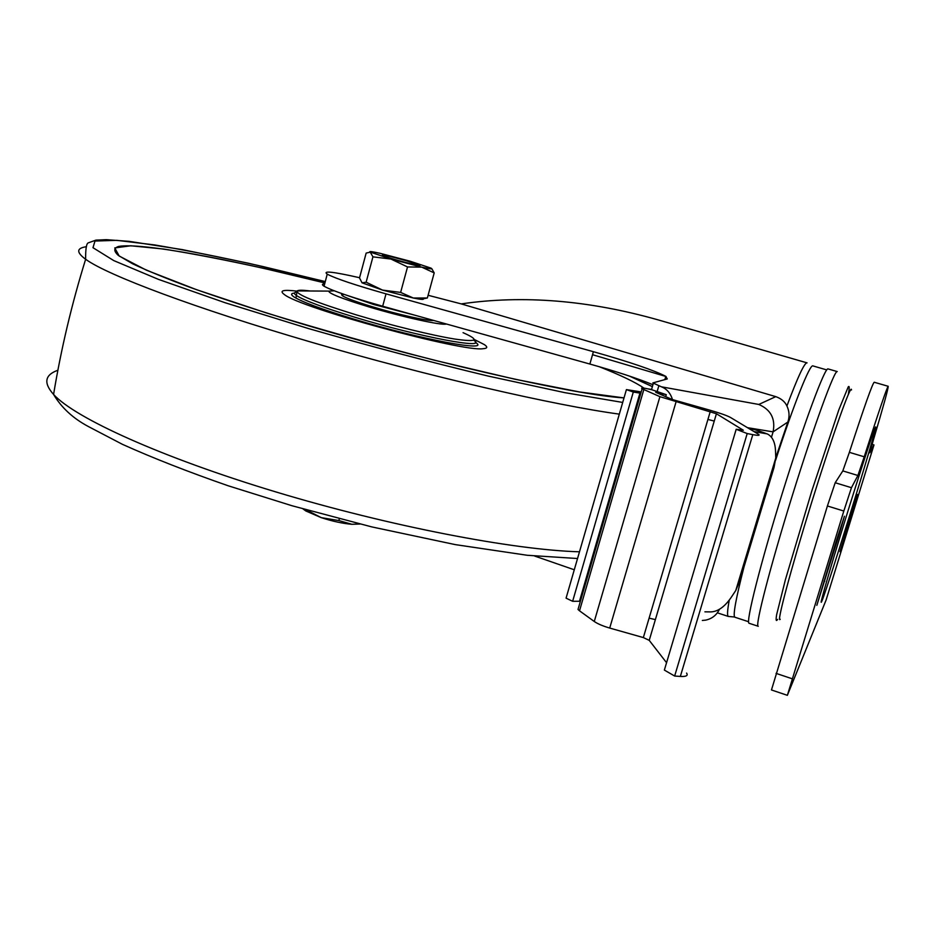 <?xml version="1.0" encoding="UTF-8"?>
<svg xmlns="http://www.w3.org/2000/svg" width="935" height="935" viewBox="0 0 935 935"><rect width="100%" height="100%" fill="white"/><g stroke="black" fill="none" stroke-linecap="round" stroke-linejoin="round"><path stroke-width="1.4" d="M423.473 298.768L427.365 297.985L413.34 298.02L400.636 292.41L382.579 290.107L366.134 282.206L362.044 282.826L359.507 277.929L366.158 253.081L370.26 252.158L372.936 256.844L390.947 259.053L370.026 252.018C368.799 251.106 372.224 251.562 380.3 253.373L410.208 261.239L430.942 268.1C433.197 269.315 430.123 269 421.732 267.141L390.947 259.053L407.531 266.942L421.732 267.141L434.202 272.903L431.806 268.707M406.62 260.83L419.511 265.143C424.759 267.761 387.733 258.083 382.368 255.419C381.386 254.238 389.474 256.05 406.62 260.83M366.134 282.206L372.936 256.844M400.636 292.41L407.531 266.942M427.365 297.985L434.202 272.903M423.239 298.826C424.128 299.808 420.832 299.527 413.34 298.02L382.579 290.107L362.044 282.826M305.733 509.668L321.278 517.651L338.856 520.561L339.335 518.785M338.856 520.561L351.841 524.29L359.694 523.951M302.952 508.885L305.815 510.966L321.278 517.651C332.451 521.286 342.631 523.506 351.841 524.29L360.022 524.032M285.163 318.753C415.853 358.958 574.546 395.189 624.019 397.901L579.443 391.94L514.601 379.154L434.915 360.349C376.852 345.331 320.623 329.517 266.241 312.898L196.525 289.686L146.433 270.192L119.189 256.038L114.771 247.927L130.806 245.776L163.719 249.049C192.575 253.607 226.141 260.094 264.43 268.52L324.912 282.954C229.437 259.042 141.676 242.434 118.628 246.419C113.673 248.032 113.567 251.012 118.289 255.384L132.723 263.834C147.286 270.729 166.944 278.77 191.71 287.957C219.176 297.669 250.335 307.931 285.163 318.753M643.935 388.118C635.777 382.427 620.887 375.286 599.277 366.719C620.887 375.286 635.777 382.427 643.935 388.118M294.49 293.099C290.902 293.403 290.668 294.63 293.789 296.792C301.783 301.853 321.698 309.263 353.535 319.01C420.645 339.522 492.593 352.775 475.342 342.374M346.885 295.331L373.544 304.459L415.07 315.259M343.087 294.233L341.544 294.712L342.642 295.916C346.792 298.394 356.866 302.052 372.89 306.902C398.859 314.744 429.609 321.535 433.571 320.425M334.239 290.82L328.793 291.101C328.559 293.368 341.813 298.604 368.565 306.797C402.506 317.047 442.465 325.789 446.404 324.001M296.874 291.124C283.212 289.488 279.016 290.598 284.275 294.467C299.516 307.732 463.176 352.296 483.138 348.697C487.521 348.381 487.895 347.002 484.272 344.559L474.232 339.452M324.667 283.854C321.944 283.936 321.733 284.719 324.048 286.203C332.217 290.762 351.77 297.435 382.684 306.224L589.868 364.042C616.516 371.546 637.541 378.43 652.946 384.706M592.533 354.704L666.071 376.524M666.281 394.687L651.987 389.801C643.701 387.815 640.405 387.476 642.123 388.773L659.911 396.662L716.42 413.749L743.36 430.24L736.196 429.282L747.205 433.548L752.792 434.635C758.565 435.71 760.389 435.546 758.238 434.144L730.48 417.454C726.74 415.456 719.553 412.943 708.905 409.904L672.288 399.525L655.739 392.314L666.281 394.687L665.697 396.662M672.51 399.619C670.453 393.121 666.749 388.855 661.407 386.809L652.864 382.906L667.263 378.944L665.802 376.361C653.962 370.248 629.828 362.02 593.398 351.7L386.015 293.859C355.066 285.081 335.478 278.513 327.238 274.154C322.341 270.531 333.117 271.711 359.566 277.718M775.793 457.577L787.854 422.036L773.093 431.865L771.469 437.264M747.497 427.681L773.093 431.865C775.629 418.81 770.861 409.682 758.799 404.458L661.407 386.809M702.349 620.454L705.68 620.127C711.956 618.783 716.549 615.172 719.447 609.304M428.101 295.273L461.247 303.898L775.769 396.639C781.192 398.544 784.909 401.653 786.919 405.977C789.397 411.213 789.701 416.554 787.854 422.036M574.277 569.777L534.645 556.044M461.247 303.898C523.016 294.864 588.734 300.217 658.392 319.957L807.034 362.862M739.515 581.734L740.123 579.77M826.75 369.909L812.924 365.912C810.049 363.692 794.154 403.16 775.571 460.312M744.073 566.68C735.88 598.622 732.795 615.464 734.817 617.205L735.015 617.264M837.222 371.569L828.071 368.928C825.173 366.567 804.158 422.865 782.35 493.084C760.506 563.291 745.604 622.546 749.029 623.248L749.192 623.306M686.559 673.083C688.312 675.619 686.232 676.741 680.341 676.437L674.649 676.04L747.205 433.548M674.649 676.04L664.364 670.079L736.196 429.282M666.562 662.716L649.229 640.358L716.42 413.749L649.229 640.346L643.35 637.577L609.713 628.063C602.888 626.064 597.734 623.867 594.274 621.495L579.513 610.812L578.017 609.456L578.613 607.434M714.246 421.077L707.924 419.441M655.388 619.613L649.112 618.14M704.932 611.829L711.114 611.899C718.536 611.49 725.595 606.09 732.304 595.724L735.775 590.488L739.737 581.044L774.04 467.43L775.769 457.975L775.559 452.33C775.431 442.711 772.649 436.563 767.214 433.898L753.961 431.573M766.104 433.501L756.24 429.96L748.888 428.522M572.641 601.287L633.299 392.046L639.937 393.097L579.478 601.263L572.641 601.287L566.072 598.155L626.415 389.603L641.2 391.94M648.189 388.913L651.566 389.416M633.299 392.046L626.415 389.603M873.968 444.99L826.072 600.095L787.363 695.324L843.814 511.036L851.458 487.696L857.898 475.483L864.221 456.794C879.017 410.722 887.011 387.219 888.203 386.284C888.367 388.364 883.376 406.433 873.243 440.49L869.819 452.82L873.968 444.99L872.074 444.429M787.363 695.324L771.469 689.96L827.405 505.975L835.2 482.74L842.821 470.913L857.898 475.483M888.192 386.284L874.237 382.251C872.624 383.069 864.337 406.433 849.366 452.341L842.821 470.913M839.104 534.68L816.816 605.366L836.615 539.986L844.422 516.249L839.104 534.68L838.344 534.446M857.898 494.627L839.969 551.65L857.395 494.463M843.604 525.084C859.569 473.274 875.464 424.759 875.651 426.991C878.023 425.963 821.994 606.219 821.187 602.245C820.357 602.502 830.21 568.48 843.604 525.084M310.256 290.995C302.788 290.025 298.405 290.002 297.131 290.914C295.846 294.303 315.516 302.274 356.13 314.826C391.146 325.38 432.367 335.466 454.877 339.066C477.224 342.292 479.947 340.165 463.07 332.673M296.488 292.164C293.754 292.561 293.789 293.707 296.594 295.635C304.401 300.544 323.826 307.744 354.856 317.234C419.873 337.079 489.835 350.099 473.636 340.2M57.877 370.248C44.775 374.877 43.337 382.941 53.576 394.453C74.999 418.015 161.019 457.308 275.591 491.845C390.059 526.382 513.876 550.002 579.478 551.802M86.499 246.7C76.46 248.091 76.167 252.275 85.634 259.264L85.634 259.264C107.396 275.182 195.298 308.363 312.185 342.444C428.966 376.513 554.525 405.358 619.321 414.135M652.385 386.634L629.372 376.069M325.275 281.587L262.267 266.393C222.062 257.394 186.159 250.241 154.567 244.912L116.817 240.342L94.996 241.043L92.974 247.693L113.766 260.596L158.459 279.378L225.171 302.753L308.41 328.536C369.57 346.079 429.481 361.915 488.152 376.069L564.88 392.665L622.698 402.436M657.188 391.438L658.801 385.886M775.769 396.639L758.799 404.458M729.242 600.153C727.395 610.298 727.068 615.721 728.271 616.422L728.458 616.481M807.08 362.874L807.08 362.874C804.544 362.476 797.824 376.84 786.919 405.977M851.481 389.977C851.469 382.251 832.676 434.728 811.697 502.259C790.694 569.789 776.12 624.65 780.211 619.262M848.302 394.441C849.518 388.06 849.518 385.512 848.279 386.798L838.859 409.74L811.966 490.419L785.423 579.618L776.669 614.552C775.734 620.185 776.038 621.798 777.593 619.414M837.257 371.581C834.698 369.313 813.988 425.787 792.155 496.111C770.276 566.411 755.024 625.644 758.11 626.228L758.25 626.286M382.684 306.224L386.015 293.859M589.868 364.042L593.398 351.7M680.341 676.437L752.792 434.635M643.35 637.577L710.249 411.587M609.713 628.063L676.005 402.027M594.274 621.495L659.911 396.662M579.513 610.812L643.806 389.615M735.775 590.488L775.769 457.975M764.807 433.209L753.832 429.282M776.05 673.364L792.132 678.752M827.405 505.975L843.814 511.036M835.2 482.74L851.458 487.696M849.366 452.341L864.221 456.794M823.992 580.951L824.763 581.196M305.815 510.966L304.085 509.341M342.642 295.916L343.133 294.058M328.793 291.101L297.131 290.914L295.951 298.09M577.538 558.522L527.317 555.285L455.275 544.614L371.908 526.931L291.965 505.73L228.128 485.756C188.099 471.836 152.849 458.021 122.391 444.312L88.393 426.547C73.047 418.366 61.453 407.66 53.576 394.453C61.091 348.989 71.773 303.933 85.634 259.264C85.529 248.885 86.417 243.416 88.299 242.855L95.884 240.131L106.158 239.664L129.159 241.347L182.091 249.563L248.78 263.308L325.275 281.564M650.468 385.664L630.167 376.326M651.496 389.685L653.261 383.595M717.344 612.822L728.271 616.422L734.618 617.018M749.029 623.248L758.11 626.228M734.817 617.205L748.584 621.728M324.048 286.203L327.238 274.154M664.843 379.61L665.802 376.361M578.017 609.456L642.123 388.773M872.098 444.382L874.003 444.955"/></g></svg>
